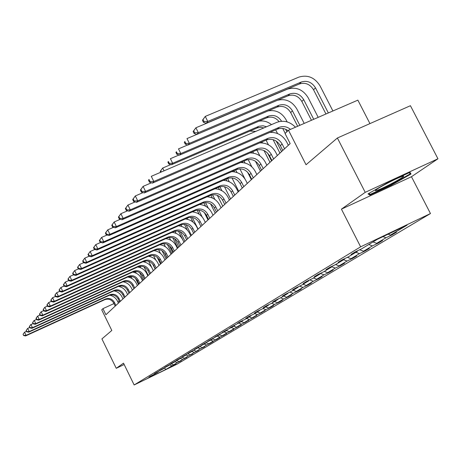 <?xml version="1.0" encoding="UTF-8"?>
<svg xmlns="http://www.w3.org/2000/svg" width="461" height="461" viewBox="0 0 461 461"><rect width="100%" height="100%" fill="white"/><g stroke="black" fill="none" stroke-linecap="round" stroke-linejoin="round"><path stroke-width="0.69" d="M341.428 209.15L411.466 176.719L437.95 158.78L365.216 192.335L341.428 209.15L360.635 246.831L134.151 384.964L123.513 363.176L116.253 368.31L124.17 364.524M116.253 368.31L101.916 338.904L111.81 330.462L101.725 309.821L102.936 308.651L105.915 314.742L290.165 143.596L285.054 133.54L288.482 130.244L306.035 164.75L337.389 137.995L410.428 105.707L437.95 158.78M365.216 192.335L337.389 137.995M369.947 123.6L357.869 100.146L288.482 130.244M411.466 176.719L430.47 213.552L177.07 364.161L134.151 384.964M388.162 234.171L390.467 235.087L396.541 232.188L391.994 234.903L391.769 234.465M169.515 364.91L171.988 365.815L166.127 369.324L147.733 378.239L153.3 374.868L149.312 376.804L154.908 373.9L158.371 371.802L154.326 373.762L155.968 372.765L163.603 368.639L159.5 370.621L161.194 369.595L169.008 365.371L164.842 367.382L166.594 366.322L174.586 361.994L170.363 364.034L172.172 362.94L180.355 358.502L176.067 360.577L177.934 359.442L186.325 354.889L181.968 356.998L183.904 355.823L192.502 351.155L188.076 353.293L190.076 352.077L198.893 347.289L194.398 349.461L196.472 348.199L205.52 343.278L200.95 345.485L203.099 344.183L212.388 339.123L207.744 341.365L209.974 340.011L219.511 334.813L214.791 337.089L217.102 335.689L226.91 330.341L222.104 332.652L224.513 331.194L234.591 325.691L229.711 328.042L232.206 326.526L242.584 320.856L237.611 323.247L240.21 321.674L245.212 319.266L250.893 315.825L245.834 318.263L248.542 316.621L253.631 314.172L259.549 310.593L254.403 313.065L257.221 311.359L262.401 308.864L268.573 305.13L263.323 307.654L266.268 305.868L271.546 303.332L277.983 299.437L272.635 302.007L275.707 300.146L281.083 297.564L287.808 293.496L282.357 296.112L285.566 294.164L291.047 291.536L298.077 287.284L292.522 289.946L295.876 287.912L301.465 285.232L308.812 280.789L303.148 283.503L306.657 281.371L312.362 278.64L320.061 273.984L314.281 276.75L317.957 274.52L323.778 271.736L331.851 266.85L325.95 269.673L329.811 267.334L335.752 264.493L344.223 259.364L338.195 262.246L342.252 259.785L348.32 256.886L357.223 251.499L351.069 254.437L355.333 251.85L361.528 248.894L377.363 239.317L407.023 225.181L390.467 235.087M360.635 246.831L430.47 213.552M383.028 236.614L385.961 237.778L391.994 234.903M385.961 237.778L376.649 243.356L382.595 240.509L378.274 243.097L378.06 242.682M368.788 244.503L372.361 245.92L378.274 243.097M372.361 245.92L363.498 251.222L369.324 248.439L365.204 250.899L365.003 250.502M355.915 252.288L359.413 253.665L365.204 250.899M359.413 253.665L350.965 258.725L356.676 255.988L352.746 258.333L352.556 257.964M343.652 259.71L347.07 261.053L352.746 258.333M347.07 261.053L339.008 265.876L344.609 263.196L340.858 265.432L340.673 265.081M331.874 266.769L335.291 268.1L340.858 265.432M335.291 268.1L327.592 272.71L333.084 270.077L329.494 272.215L329.327 271.875M320.32 273.39L324.043 274.831L329.494 272.215M324.043 274.831L316.678 279.239L322.06 276.652L318.632 278.703L318.47 278.381M309.734 279.902L313.278 281.273L318.632 278.703M313.278 281.273L306.231 285.486L311.521 282.95L308.236 284.91L308.081 284.604M299.598 286.131L302.981 287.434L308.236 284.91M302.981 287.434L296.227 291.473L301.419 288.978L298.273 290.862L298.123 290.563M289.877 292.095L293.11 293.34L298.273 290.862M293.11 293.34L286.638 297.212L291.732 294.763L288.713 296.567L288.574 296.285M280.553 297.818L283.648 299.005L288.713 296.567M283.648 299.005L277.436 302.721L282.443 300.313L279.545 302.041L279.406 301.771M271.598 303.303L274.566 304.439L279.545 302.041M274.566 304.439L268.596 308.006L273.517 305.637L270.734 307.303L270.601 307.043M262.926 308.547L265.841 309.659L270.734 307.303M265.841 309.659L260.102 313.088L264.942 310.76L262.136 312.114M254.593 313.589L257.451 314.679L262.263 312.362M257.451 314.679L251.937 317.981L256.691 315.687L253.988 316.989M246.572 318.442L249.384 319.508L254.109 317.226M249.384 319.508L244.071 322.683L248.744 320.43L246.145 321.68M238.85 323.115L241.61 324.158L246.26 321.911M241.61 324.158L236.493 327.218L241.097 324.999L238.591 326.204M231.416 327.615L234.125 328.635L238.7 326.428M234.125 328.635L229.192 331.586L233.721 329.402L231.307 330.566M224.242 331.949L226.91 332.951L231.41 330.779M226.91 332.951L222.15 335.798L226.605 333.649L224.276 334.772M217.327 336.138L219.943 337.118L224.38 334.98M219.943 337.118L215.35 339.866L219.736 337.752L217.488 338.835M210.648 340.178L213.224 341.14L217.586 339.031M213.224 341.14L208.787 343.797L213.109 341.71L210.936 342.759M204.194 344.079L206.73 345.03L211.029 342.949M206.73 345.03L202.442 347.594L204.598 346.551M197.959 347.853L200.454 348.781L204.69 346.735M200.454 348.781L196.311 351.265L198.466 350.216M191.932 351.501L194.386 352.411L198.558 350.395M194.386 352.411L190.376 354.814L192.537 353.766M186.094 355.028L188.514 355.927L192.623 353.939M188.514 355.927L184.631 358.249L186.797 357.2M180.384 358.422L182.827 359.326L186.878 357.367M182.827 359.326L179.07 361.58L181.236 360.531M174.771 361.683L177.324 362.623L181.317 360.692M177.324 362.623L173.676 364.807L175.843 363.752M171.988 365.815L175.923 363.908M357.402 250.865L357.223 251.499M373.047 241.927L376.649 243.356M344.396 258.759L344.223 259.364M359.747 249.747L363.498 251.222M332.018 266.279L331.851 266.85M347.404 257.324L350.965 258.725M320.222 273.436L320.061 273.984M335.62 264.551L339.008 265.876M308.968 280.265L308.812 280.789M324.29 271.425L327.592 272.71M298.221 286.788L298.077 287.284M313.445 277.983L316.678 279.239M287.946 293.023L287.808 293.496M303.067 284.264L306.231 285.486M278.121 298.987L277.983 299.437M293.127 290.28L296.227 291.473M268.705 304.698L268.573 305.13M283.596 296.043L286.638 297.212M259.676 310.178L259.549 310.593M274.451 301.575L277.436 302.721M251.015 315.428L250.893 315.825M265.669 306.888L268.596 308.006M242.699 320.476L242.584 320.856M257.226 311.999L260.102 313.088M234.707 325.322L234.591 325.691M249.107 316.909L251.937 317.981M227.019 329.99L226.91 330.341M241.293 321.634L244.071 322.683M219.615 334.479L219.511 334.813L222.15 335.798M233.767 326.186L236.493 327.218M215.35 339.866L212.492 338.795L212.388 339.123M226.512 330.577L229.192 331.586M205.618 342.967L205.52 343.278M198.991 346.983L198.893 347.289M192.589 350.867L192.502 351.155M206.032 342.765L208.787 343.797M199.786 346.603L202.442 347.594M193.741 350.308L196.311 351.265M187.898 353.892L190.376 354.814M182.233 357.361L184.631 358.249M176.713 360.709L179.07 361.58M171.354 363.948L173.676 364.807M119.266 301.142L117.809 301.811M113.971 303.574L102.936 308.651M290.153 143.578L288.344 145.261L286.69 142C282.818 135.286 277.211 132.082 269.864 132.382M282.772 150.436L277.343 155.478M273.638 158.947L271.264 154.251C267.835 148.776 263.254 146.932 257.52 148.73L137.741 200.852L136.519 202.321L255.878 150.355C261.589 148.563 266.153 150.395 269.57 155.853L271.938 160.526L266.856 165.222M261.594 170.109L256.852 174.517M253.296 177.848L251.032 173.359C247.764 168.132 243.385 166.386 237.893 168.127L123.179 218.387L122.073 219.724L236.395 169.608C241.869 167.867 246.237 169.602 249.493 174.817L251.746 179.283L247.298 183.392M242.319 188.013L238.164 191.874M234.741 195.078L232.586 190.791C229.463 185.783 225.268 184.123 219.989 185.818L109.943 234.332L108.934 235.548L218.623 187.166C223.885 185.478 228.068 187.131 231.174 192.122L233.324 196.398L229.422 199.993M226.063 203.14L223.954 198.939C220.905 194.041 216.791 192.421 211.616 194.087L103.765 241.777L102.803 242.935L210.308 195.378C215.466 193.718 219.569 195.331 222.605 200.212L224.703 204.402L221.05 207.773M217.748 210.861L215.69 206.747C212.705 201.947 208.677 200.368 203.601 202.01L97.853 248.894L96.931 250.006L202.344 203.249C207.404 201.613 211.426 203.186 214.4 207.969L216.451 212.072L213.022 215.229M208.528 219.407L205.318 222.386M202.131 225.366L200.16 221.413C197.302 216.808 193.43 215.299 188.537 216.889L86.777 262.24L85.925 263.26L187.385 218.03C192.26 216.445 196.121 217.944 198.973 222.536L200.938 226.478L197.919 229.261M193.632 233.243L190.808 235.865M186.619 239.755L183.968 242.215L178.47 231.145M180.943 245.05L179.093 241.316C176.396 236.971 172.737 235.559 168.104 237.081L71.783 280.3L71.029 281.204L167.078 238.095C171.699 236.574 175.347 237.98 178.032 242.319L179.882 246.036L177.387 248.335L176.154 245.846C173.883 241.65 170.432 239.259 165.799 238.671M173.376 252.058L171.043 254.224M167.124 257.872L164.929 259.906L163.741 257.503C161.609 253.533 158.348 251.233 153.957 250.617M161.091 263.473L159.033 265.386L157.869 263.024C155.795 259.151 152.62 256.904 148.344 256.276M156.198 268.037L154.481 264.562C151.986 260.523 148.569 259.22 144.241 260.661L54.335 301.315L53.689 302.093L143.354 261.537C147.67 260.096 151.075 261.393 153.565 265.427L155.276 268.89L153.34 270.67M149.652 274.093L147.843 275.776M145.094 278.352L143.44 274.998C141.026 271.085 137.724 269.835 133.534 271.241L46.532 310.714L45.927 311.44L132.705 272.053C136.888 270.653 140.184 271.904 142.587 275.799L144.235 279.147L142.53 280.714L141.423 278.473C139.516 274.877 136.571 272.751 132.607 272.099M139.821 283.25L138.196 279.948C135.828 276.104 132.578 274.877 128.452 276.26L42.827 315.174L42.251 315.871L127.651 277.049C131.771 275.666 135.01 276.894 137.372 280.726L138.992 284.016L137.395 285.486M133.915 288.713L132.422 290.102L131.356 287.935C129.541 284.5 126.74 282.455 122.96 281.792M129.795 292.562L128.221 289.37C125.934 285.647 122.787 284.46 118.782 285.814L35.797 323.645L35.255 324.296L118.033 286.552C122.027 285.203 125.167 286.385 127.449 290.096L129.017 293.282L127.611 294.573L126.562 292.435C124.793 289.087 122.061 287.076 118.373 286.408M125.017 296.999L123.473 293.853C121.226 290.188 118.125 289.024 114.178 290.361L32.454 327.673L31.93 328.307L113.458 291.075C117.394 289.744 120.482 290.903 122.73 294.556L124.268 297.697L122.954 298.901M164.156 368.166L166.127 369.324M369.872 195.13L391.084 185.316L411.028 174.01L409.985 172.333L388.174 182.4L368.016 193.891L369.872 195.13L369.065 193.551M390.842 184.849L391.084 185.316M115.918 305.453L114.426 302.404C112.242 298.855 109.24 297.731 105.408 299.028L26.087 335.343L25.591 335.936L104.728 299.702L105.408 299.028M115.21 306.11L113.723 303.067C111.545 299.523 108.548 298.4 104.728 299.702M109.637 295.213C113.147 295.893 115.74 297.829 117.422 301.021L118.442 303.108M23.05 334.306L23.655 335.562L23.05 334.306L24.571 332.202L26.508 331.315M23.246 334.069L24.571 332.202L26.087 335.343L23.851 335.326M23.655 335.562L25.591 335.936M135.413 278.219L138.484 284.472M130.48 277.787L129.829 276.462M131.932 278.525L130.907 276.433M120.396 301.292L118.88 298.192C116.662 294.591 113.613 293.444 109.724 294.763L29.216 331.568L28.709 332.179L109.026 295.455L109.724 294.763M119.67 301.967L118.154 298.878C115.947 295.282 112.899 294.141 109.026 295.455M113.936 290.879C117.532 291.554 120.194 293.524 121.923 296.798L122.96 298.912M26.127 330.525L26.744 331.799L26.329 330.278L26.127 330.525L27.677 328.376L29.711 327.448M26.329 330.278L27.677 328.376L29.216 331.568L26.945 331.551M26.744 331.799L28.709 332.179M29.308 326.618L29.936 327.909L29.516 326.359L29.308 326.618L30.368 325.068L33.019 323.461M29.516 326.359L30.887 324.429L32.454 327.673L30.144 327.656M29.936 327.909L31.93 328.307M139.602 272.543L143.285 280.017M134.843 272.63L134.307 271.546M136.266 273.24L135.373 271.431M144.039 266.913L148.229 275.419M139.355 267.345L138.951 266.516M140.766 267.847L140.006 266.302M377.836 190.065C386.249 187.062 409.31 174.241 402.407 176.367L401.231 176.759C393.925 179.317 372.845 190.762 375.571 190.67L377.836 190.065M409.351 172.627L410.152 173.895L390.824 184.855L370.264 194.369L368.858 193.413M409.472 172.575L410.152 173.895M32.593 322.579L33.232 323.893L32.806 322.314L32.593 322.579L33.665 321.012L36.442 319.335M32.806 322.314L34.206 320.349L35.797 323.645L33.446 323.634M33.232 323.893L35.255 324.296M148.684 261.243L152.13 268.227M144.034 261.923L143.757 261.37M145.428 262.321L144.806 261.059M134.721 287.987L133.125 284.737C130.797 280.956 127.599 279.746 123.536 281.118L39.254 319.479L38.689 320.159L122.764 281.878L123.536 281.118M133.921 288.73L132.33 285.486C130.008 281.717 126.821 280.513 122.764 281.878M127.703 277.026C131.575 277.683 134.445 279.769 136.306 283.279L137.401 285.497M35.993 318.401L36.638 319.744L36.863 319.473L36.212 318.13L35.993 318.401L37.076 316.816L37.635 316.131L39.98 315.065M36.212 318.13L37.635 316.131L39.254 319.479L36.863 319.473M36.638 319.744L38.689 320.159M153.53 255.486L155.772 260.021M155.126 269.011L152.637 263.963M150.269 256.656L149.785 255.682M39.502 314.085L40.165 315.445L40.395 315.163L39.732 313.803L39.502 314.085L40.603 312.477L41.179 311.769L43.645 310.651M39.732 313.803L41.179 311.769L42.827 315.174L40.395 315.163M40.165 315.445L42.251 315.871M158.578 249.614L160.422 253.343M160.514 264.009L157.143 257.192M155.282 250.836L154.954 250.167M137.678 267.005C141.74 267.651 144.754 269.818 146.719 273.5L147.848 275.793M43.144 309.613L43.812 311.002L44.049 310.708L43.38 309.325L43.144 309.613L44.256 307.983L44.85 307.251L47.437 306.081M43.38 309.325L44.85 307.251L46.532 310.714L44.049 310.708M43.812 311.002L45.927 311.44M163.834 243.615L165.39 246.762M166.081 258.834L162.082 250.755M166.991 257.993L164.444 252.853M160.48 244.843L160.313 244.509M150.545 273.287L148.863 269.869C146.408 265.893 143.054 264.62 138.79 266.043L50.364 306.098L49.742 306.847L137.937 266.884L138.79 266.043M149.658 274.111L147.981 270.705C145.538 266.74 142.19 265.467 137.937 266.884M142.922 261.733C147.088 262.372 150.177 264.579 152.193 268.354L153.346 270.688M46.907 304.986L47.592 306.398L47.835 306.092L47.155 304.686L46.907 304.986L48.036 303.332L48.653 302.572L51.373 301.344M47.155 304.686L48.653 302.572L50.364 306.098L47.835 306.092M47.592 306.398L49.742 306.847M169.302 237.478L170.616 240.123M171.838 253.487L167.297 244.324M172.783 252.611L169.273 245.54M50.808 300.192L51.505 301.621L51.765 301.31L51.067 299.875L50.808 300.192L51.955 298.515L52.594 297.725L55.453 296.435M51.067 299.875L52.594 297.725L54.335 301.315L51.765 301.31M51.505 301.621L53.689 302.093M174.99 231.192L176.073 233.37M177.802 247.949L172.766 237.801M178.776 247.044L174.592 238.614M162.047 262.603L160.301 259.07C157.754 254.95 154.285 253.625 149.883 255.083L58.455 296.354L57.786 297.161L148.961 255.993L149.883 255.083M161.096 263.485L159.35 259.964C156.815 255.855 153.352 254.535 148.961 255.993M54.859 295.213L55.568 296.677L55.833 296.354L55.124 294.89L54.859 295.213L56.017 293.519L56.68 292.7L59.682 291.346M55.124 294.89L56.68 292.7L58.455 296.354L55.833 296.354M55.568 296.677L57.786 297.161M168.115 256.967L166.335 253.366C163.741 249.176 160.209 247.822 155.732 249.303L62.731 291.202L62.033 292.044L154.781 250.248L155.732 249.303M167.13 257.883L165.349 254.293C162.768 250.116 159.247 248.767 154.781 250.248M159.771 244.751C164.283 245.361 167.637 247.701 169.832 251.781L171.048 254.242M59.06 290.055L59.78 291.542L60.057 291.208L59.331 289.715L59.06 290.055L60.23 288.332L60.921 287.48L64.085 286.062M59.331 289.715L60.921 287.48L62.731 291.202L60.057 291.208M59.78 291.542L62.033 292.044M174.408 251.118L172.593 247.453C169.953 243.189 166.358 241.806 161.799 243.31L67.168 285.855L66.447 286.725L160.814 244.284L161.799 243.31M173.388 252.069L171.573 248.416C168.939 244.163 165.355 242.786 160.814 244.284M63.416 284.696L64.154 286.212L64.442 285.86L63.704 284.345L63.416 284.696L64.609 282.945L65.324 282.063L68.654 280.57M63.704 284.345L65.324 282.063L67.168 285.855L64.442 285.86M64.154 286.212L66.447 286.725M172.045 232.356C176.817 232.926 180.372 235.369 182.712 239.685L183.979 242.232M67.951 279.124L68.701 280.668L69 280.305L68.245 278.761L67.951 279.124L69.899 276.433L73.408 274.865M68.245 278.761L69.899 276.433L71.783 280.3L69 280.305M68.701 280.668L71.029 281.204M187.731 238.746L185.841 234.943C183.098 230.512 179.364 229.065 174.65 230.615L76.578 274.52L75.8 275.465L173.584 231.67L174.65 230.615M186.63 239.772L184.74 235.98C182.003 231.56 178.286 230.125 173.584 231.67M178.528 225.798C183.443 226.345 187.108 228.84 189.523 233.283L190.819 235.882M72.659 273.333L73.432 274.906L73.737 274.531L72.971 272.958L72.659 273.333L74.659 270.578L78.376 268.919M72.971 272.958L74.659 270.578L76.578 274.52L73.737 274.531M73.432 274.906L75.8 275.465M194.79 232.188L192.859 228.31C190.059 223.792 186.256 222.317 181.455 223.89L81.574 268.504L80.761 269.489L180.349 224.985L181.455 223.89M193.643 233.254L191.718 229.394C188.924 224.887 185.132 223.418 180.349 224.985M185.264 218.975C190.33 219.499 194.11 222.046 196.611 226.628L197.93 229.273M77.563 267.305L78.347 268.913L78.67 268.521L77.886 266.913L77.563 267.305L79.609 264.487L83.62 262.701M77.886 266.913L79.609 264.487L81.574 268.504L78.67 268.521M78.347 268.913L80.761 269.489M192.26 211.881C197.487 212.371 201.394 214.982 203.981 219.701L205.324 222.404M82.675 261.03L83.476 262.666L83.81 262.257L83.009 260.621L82.675 261.03L84.772 258.143L89.082 256.224M83.009 260.621L84.772 258.143L86.777 262.24L83.81 262.257M83.476 262.666L85.925 263.26M209.778 218.266L207.767 214.232C204.845 209.53 200.892 207.986 195.913 209.605L92.2 255.711L91.313 256.777L194.709 210.792L195.913 209.605M208.533 219.424L206.528 215.402C203.612 210.717 199.676 209.179 194.709 210.792M199.532 204.494C204.932 204.949 208.971 207.611 211.651 212.492L213.028 215.247M87.999 254.484L88.817 256.155L89.163 255.728L88.345 254.057L87.999 254.484L90.149 251.522L94.793 249.464M88.345 254.057L90.149 251.522L92.2 255.711L89.163 255.728M88.817 256.155L91.313 256.777M207.098 196.801C212.682 197.204 216.866 199.936 219.649 204.978L221.055 207.79M93.554 247.661L94.39 249.366L94.753 248.917L93.917 247.211L93.554 247.661L95.761 244.618L100.757 242.411M93.917 247.211L95.761 244.618L97.853 248.894L94.753 248.917M94.39 249.366L96.931 250.006M214.982 188.774C220.756 189.125 225.095 191.92 227.993 197.141L229.428 200.011M99.357 240.527L100.21 242.273L100.59 241.806L99.737 240.06L99.357 240.527L101.622 237.409L106.992 235.041M99.737 240.06L101.622 237.409L103.765 241.777L100.59 241.806M100.21 242.273L102.803 242.935M180.919 224.755L181.772 226.46M184.982 241.276L180.216 231.687M187.103 218.157L187.708 219.367M187.27 230.039L184.429 224.328M191.419 235.3L186.123 224.657M193.516 211.322L193.891 212.072M193.015 222.098L190.641 217.327M198.092 229.1L192.295 217.471M200.166 204.217L200.339 204.551M204.304 212.498L207.997 219.897M199.152 214.215L197.118 210.135M202.149 216.906L198.749 210.101M210.591 203.871L215.241 213.166M205.612 206.217L203.877 202.742M208.263 208.078L205.485 202.535M217.344 195.343L222.767 206.176M212.388 198.023L210.942 195.13M214.884 199.44L212.527 194.744M224.478 186.711L230.598 198.904M219.476 189.592L218.324 187.299M221.891 190.698L219.891 186.722M231.987 177.894L238.746 191.332M226.893 180.896L226.017 179.15M229.255 181.755L227.601 178.459M239.881 168.847L244.993 179.001M234.643 171.901L234.015 170.651M236.983 172.547L235.663 169.925M248.174 159.552L251.862 166.859M251.343 179.629L247.545 172.091M242.751 162.577L242.342 161.765M245.079 163.027L244.065 161.01M223.187 180.395C229.175 180.689 233.675 183.541 236.7 188.964L238.17 191.891M105.419 233.076L106.295 234.856L106.693 234.367L105.817 232.586L105.419 233.076L107.747 229.872L113.527 227.331M105.817 232.586L107.747 229.872L109.943 234.332L106.693 234.367M106.295 234.856L108.934 235.548M256.892 149.981L259.86 155.858M260.459 171.164L255.434 161.223M251.233 152.908L251.015 152.47M253.562 153.167L252.812 151.686M243.806 186.659L241.599 182.274C238.412 177.157 234.119 175.457 228.737 177.168L116.408 226.547L115.354 227.82L227.308 178.58L228.737 177.168M242.325 188.03L240.129 183.662C236.948 178.563 232.678 176.868 227.308 178.58M231.745 171.642C237.957 171.861 242.642 174.782 245.799 180.412L247.303 183.409M111.764 225.273L112.663 227.094L113.083 226.587L112.184 224.761L111.764 225.273L114.161 221.983L120.379 219.257M112.184 224.761L114.161 221.983L116.408 226.547L113.083 226.587M112.663 227.094L115.354 227.82M266.072 140.132L268.446 144.823M269.973 162.324L263.997 150.522M271.535 160.872L267.576 153.046M262.459 142.939L261.946 141.925M161.315 171.999L160.722 170.806L160.244 171.388L160.682 172.276M160.244 171.388L162.681 168.058L170.795 164.577M249.931 131.068L255.734 131.397M160.722 170.806L162.681 168.058L164.058 170.824M240.671 162.497C247.131 162.618 252.011 165.614 255.313 171.475L256.858 174.535M118.414 217.102L119.33 218.969L119.768 218.433L118.852 216.566L118.414 217.102L120.874 213.72L127.57 210.798M118.852 216.566L120.874 213.72L123.179 218.387L119.768 218.433M119.33 218.969L122.073 219.724M275.684 129.869L277.545 133.54M279.919 153.087L273.102 139.643M281.556 151.565L276.237 141.078M271.788 132.313L271.471 131.69M263.819 127.922L260.817 127.34L257.411 127.87L171.406 164.773L172.679 163.257L169.302 163.338L168.392 161.511L167.89 162.122L168.801 163.943L169.302 163.338M266.493 126.769L263.041 125.772L259.042 126.228L172.679 163.257L170.403 158.693L179.052 154.994M167.89 162.122L168.392 161.511M258.921 121.18C263.456 120.419 267.645 121.571 271.489 124.626M168.801 163.943L171.406 164.773M263.225 168.617L260.909 164.03C257.561 158.682 253.083 156.89 247.476 158.659L130.284 209.836L129.12 211.23L245.909 160.203L247.476 158.659M261.606 170.126L259.295 165.557C255.964 160.226 251.499 158.44 245.909 160.203M249.983 152.919C256.714 152.937 261.808 155.997 265.282 162.111L266.867 165.24M125.38 208.539L126.326 210.447L126.787 209.888L125.841 207.974L125.38 208.539L127.922 205.053L135.125 201.918M125.841 207.974L127.922 205.053L130.284 209.836L126.787 209.888M126.326 210.447L129.12 211.23M268.169 110.888C275.811 109.643 281.752 112.565 285.999 119.641L287.151 121.906M285.226 133.373L282.731 128.463M286.921 131.748L285.676 129.299M279.078 121.612C275.615 117.48 271.535 116.212 266.838 117.791L179.496 155.138L180.827 153.553L177.364 153.64L176.43 151.773L175.906 152.407L176.84 154.274L177.364 153.64M281.579 121.249C278.225 116.143 273.857 114.432 268.463 116.103L180.827 153.553L178.493 148.886L187.725 144.95M175.906 152.407L176.43 151.773M176.84 154.274L179.496 155.138M259.71 142.893C266.729 142.766 272.071 145.901 275.724 152.297L277.349 155.501M132.699 199.544L133.667 201.497L134.151 200.91L133.183 198.95L132.699 199.544L135.315 195.954L143.071 192.589M133.183 198.95L135.315 195.954L137.741 200.852L134.151 200.91M133.667 201.497L136.519 202.321M277.366 100.314C285.561 98.32 292.044 101.195 296.815 108.934L304.202 123.427M297.656 126.262L290.678 112.559C287.295 107.177 282.8 105.344 277.188 107.05L187.973 145.036L189.373 143.371L185.823 143.463L184.867 141.556L184.314 142.224L185.264 144.132L185.823 143.463M299.823 125.323L292.43 110.819C289.035 105.413 284.523 103.569 278.893 105.281L189.373 143.371L186.976 138.588L196.835 134.41M184.314 142.224L184.867 141.556M185.264 144.132L187.973 145.036M284.57 148.794L282.126 143.988C278.611 138.381 273.926 136.485 268.066 138.312L145.584 191.407L144.299 192.952L266.343 140.017L268.066 138.312M282.783 150.453L280.351 145.67C276.848 140.081 272.18 138.196 266.343 140.017M140.392 190.088L141.389 192.093L141.896 191.476L140.899 189.465L140.392 190.088L143.094 186.388L151.444 182.781M140.899 189.465L143.094 186.388L145.584 191.407L141.896 191.476M141.389 192.093L144.299 192.952M193.136 131.529L194.121 133.483L194.703 132.78L193.718 130.826L193.136 131.529L195.89 127.783L287.405 89.169C296.025 86.576 302.946 89.422 308.155 97.709L318.199 117.353M311.457 120.281L301.84 101.449C298.371 95.94 293.772 94.05 288.044 95.784L196.876 134.428L198.345 132.676L194.703 132.78M313.734 119.295L303.678 99.616C300.197 94.09 295.582 92.188 289.831 93.929L198.345 132.676L195.89 127.783L193.718 130.826M194.121 133.483L196.876 134.428M288.039 130.67C284.546 128.25 280.98 127.749 277.338 129.155L152.482 183.092L153.836 181.467L150.044 181.542L149.024 179.485L148.488 180.142L149.508 182.193L150.044 181.542M290.499 129.368C286.88 126.539 283.094 125.87 279.147 127.363L153.836 181.467L151.277 176.321L276.635 122.413C283.544 119.952 289.825 121.548 295.478 127.207M148.488 180.142L149.024 179.485M149.508 182.193L152.482 183.092M202.419 120.281L203.428 122.286L204.039 121.548L203.03 119.543L202.419 120.281L205.26 116.42L298.826 77.131C307.637 74.503 314.719 77.431 320.061 85.919L332.911 110.974M325.95 113.994L313.555 89.786C309.999 84.138 305.297 82.196 299.437 83.954L206.24 123.277L207.784 121.433L204.039 121.548M328.341 112.957L315.491 87.861C311.918 82.196 307.193 80.243 301.315 82.006L207.784 121.433L205.26 116.42L203.03 119.543M203.428 122.286L206.24 123.277M113.723 303.067L114.426 302.404M118.154 298.878L118.88 298.192M122.73 294.556L123.473 293.853M113.458 291.075L114.178 290.361M127.449 290.096L128.221 289.37M118.033 286.552L118.782 285.814M132.33 285.486L133.125 284.737M137.372 280.726L138.196 279.948M127.651 277.049L128.452 276.26M142.587 275.799L143.44 274.998M132.705 272.053L133.534 271.241M147.981 270.705L148.863 269.869M153.565 265.427L154.481 264.562M143.354 261.537L144.241 260.661M159.35 259.964L160.301 259.07M165.349 254.293L166.335 253.366M171.573 248.416L172.593 247.453M178.032 242.319L179.093 241.316M167.078 238.095L168.104 237.081M184.74 235.98L185.841 234.943M191.718 229.394L192.859 228.31M198.973 222.536L200.16 221.413M187.385 218.03L188.537 216.889M206.528 215.402L207.767 214.232M214.4 207.969L215.69 206.747M202.344 203.249L203.601 202.01M222.605 200.212L223.954 198.939M210.308 195.378L211.616 194.087M231.174 192.122L232.586 190.791M218.623 187.166L219.989 185.818M240.129 183.662L241.599 182.274M260.24 142.864L260.592 142.512M249.493 174.817L251.032 173.359M236.395 169.608L237.893 168.127M270.832 132.313L271.454 131.696M256.961 128.049L258.512 126.435M259.295 165.557L260.909 164.03M266.838 117.791L268.463 116.103M269.57 155.853L271.264 154.251M255.878 150.355L257.52 148.73M290.678 112.559L292.43 110.819M277.188 107.05L278.893 105.281M280.351 145.67L282.126 143.988M301.84 101.449L303.678 99.616M288.044 95.784L289.831 93.929M277.338 129.155L279.147 127.363M313.555 89.786L315.491 87.861M299.437 83.954L301.315 82.006M376.124 189.817L375.571 190.67"/></g></svg>
